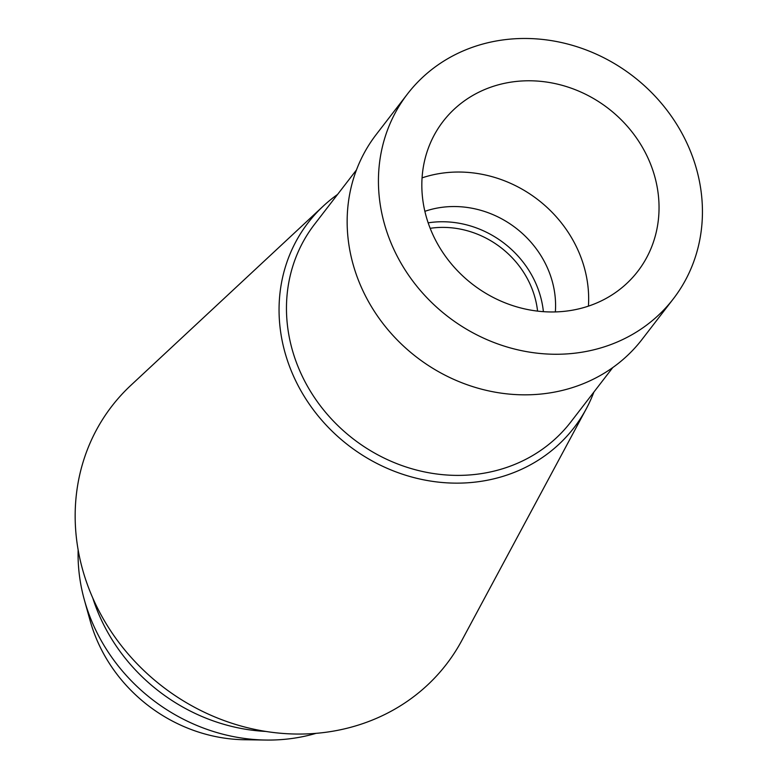 <?xml version="1.0" encoding="UTF-8"?>
<svg xmlns="http://www.w3.org/2000/svg" width="779" height="779" viewBox="0 0 779 779"><rect width="100%" height="100%" fill="white"/><g stroke="black" fill="none" stroke-linecap="round" stroke-linejoin="round"><path stroke-width="1.17" d="M687.117 143.56A167.816 151.72 -142.4 0 1 673.329 298.844A167.816 151.72 -142.4 0 1 393.755 249.183A167.816 151.72 -142.4 0 1 407.544 93.889A167.816 151.72 -142.4 0 1 687.117 143.56M407.544 93.889L376.267 134.455A167.816 151.72 37.6 0 0 362.469 289.749A167.816 151.72 37.6 0 0 642.052 339.41L673.329 298.844M433.046 235.034A122.868 111.085 37.6 0 0 637.738 271.394A122.868 111.085 37.6 0 0 647.826 157.709A122.868 111.085 37.6 0 0 443.144 121.339A122.868 111.085 37.6 0 0 433.046 235.034M422.072 177.865A122.868 111.085 -142.4 0 1 577.443 248.978A122.868 111.085 -142.4 0 1 588.427 306.147M555.349 311.941A95.895 86.693 37.6 0 0 546.839 266.593A95.895 86.693 37.6 0 0 424.876 211.323M428.168 222.833A95.895 86.693 -142.4 0 1 535.105 281.803A95.895 86.693 -142.4 0 1 543.391 311.678M537.568 311.133A89.906 81.279 37.6 0 0 529.866 283.692A89.906 81.279 37.6 0 0 430.174 228.315M78.143 549.857A179.803 162.558 37.6 0 0 84.366 599.937L90.121 620.649A152.83 138.175 37.6 0 0 98.729 644.048A152.83 138.175 37.6 0 0 244.567 739.748L266.067 740.05A179.803 162.558 37.6 0 0 316.079 733.341M84.366 599.937A179.803 162.558 37.6 0 0 94.493 627.455A179.803 162.558 37.6 0 0 266.067 740.05M265.882 731.442A179.803 162.558 -142.4 0 1 100.958 619.071A179.803 162.558 -142.4 0 1 92.74 597.931M586.285 408.78A167.865 151.759 37.6 0 1 439.327 482.22A167.865 151.759 37.6 0 1 294.384 378.01A167.865 151.759 -142.4 0 1 323.343 206.026L130.911 385.284A211.265 191.001 -142.4 0 0 94.454 601.739A211.265 191.001 37.6 0 0 276.876 732.893A211.265 191.001 37.6 0 0 461.83 640.474L586.285 408.78A167.865 151.759 37.6 0 0 593.89 392.051M323.343 206.026A167.865 151.759 -142.4 0 1 337.599 194.419M356.47 169.939L314.531 224.323A161.828 146.306 37.6 0 0 301.239 374.066A161.828 146.306 37.6 0 0 570.832 421.955L612.761 367.581"/></g></svg>
